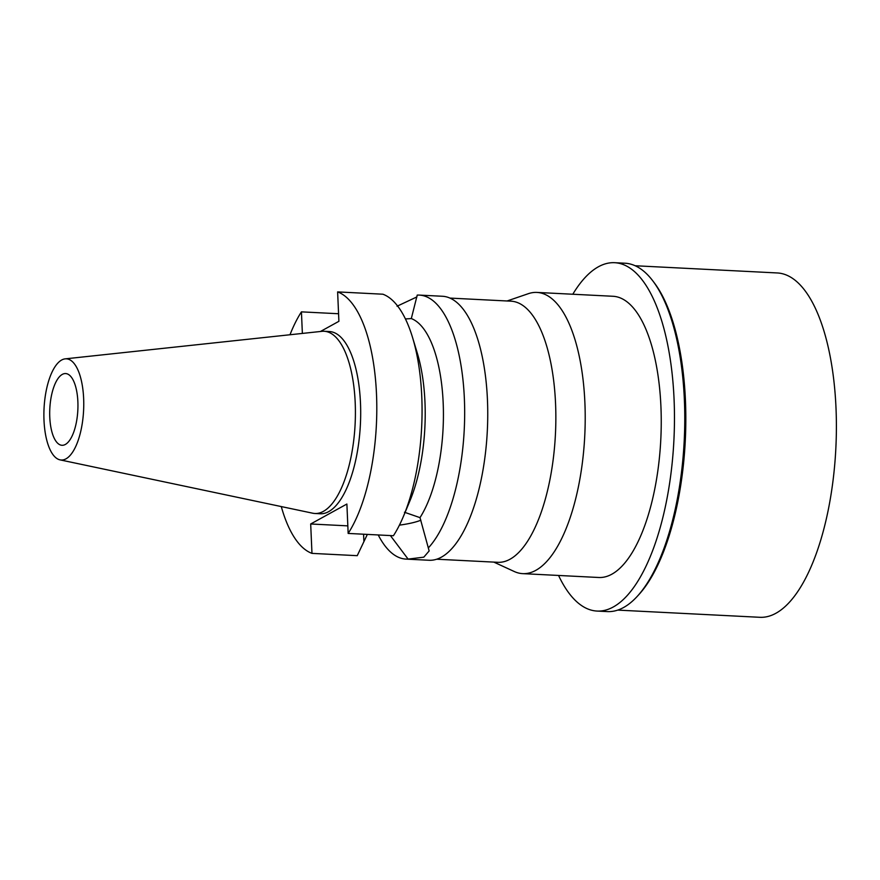 <?xml version="1.0" encoding="UTF-8"?>
<svg xmlns="http://www.w3.org/2000/svg" width="880" height="880" viewBox="0 0 880 880"><rect width="100%" height="100%" fill="white"/><g stroke="black" fill="none" stroke-linecap="round" stroke-linejoin="round"><path stroke-width="1.32" d="M83.644 398.497A50.666 19.8 92.9 0 1 60.038 459.866A50.666 19.8 92.9 0 1 44 420.354A50.666 19.8 92.9 0 1 65.153 358.864A50.666 19.8 92.9 0 1 83.644 398.497M77.869 401.676A35.915 14.036 -87.1 0 0 65.637 373.56A35.915 14.036 -87.1 0 0 49.775 417.164A35.915 14.036 -87.1 0 0 62.007 445.291A35.915 14.036 -87.1 0 0 77.869 401.676M65.153 358.864L321.915 331.331A91.223 35.64 92.9 0 1 324.126 331.265A91.223 35.64 92.9 0 1 355.201 402.71A91.223 35.64 92.9 0 1 314.897 513.491A91.223 35.64 92.9 0 1 312.708 513.205L60.038 459.866M314.897 513.491L320.177 513.755A91.223 35.64 -87.1 0 0 360.481 402.974A91.223 35.64 -87.1 0 0 329.406 331.54L324.126 331.265M320.43 331.496L338.899 321.31L337.623 291.907A132.165 51.645 92.9 0 1 376.497 394.141A132.165 51.645 92.9 0 1 348.161 533.434L346.885 504.031L310.684 523.985L311.971 553.377A132.165 51.645 92.9 0 1 281.281 506.572M289.993 334.752A132.165 51.645 92.9 0 1 301.433 311.861L302.368 333.432M420.871 520.223A46.255 10.01 -2.5 0 1 399.421 525.14M347.831 525.866L310.684 523.985M403.447 516.329A132.165 51.645 -87.1 0 0 421.762 396.44A132.165 51.645 -87.1 0 0 412.511 337.381L417.329 353.232A109.186 42.658 92.9 0 1 424.963 402.017A109.186 42.658 92.9 0 1 409.838 501.061L403.447 516.329A132.165 51.645 -87.1 0 1 393.426 535.722L348.161 533.434M412.511 337.381A132.165 51.645 -87.1 0 0 382.877 294.206L337.623 291.907M338.569 313.742L301.433 311.861M311.971 553.377L357.236 555.676L367.345 534.402M390.39 535.568L408.1 559.097L423.797 557.172L429.154 550.935L420.002 517.638L404.448 512.248M420.002 517.638A109.186 42.658 -87.1 0 0 443.179 402.941A109.186 42.658 -87.1 0 0 411.312 318.571L417.23 295.097A132.165 51.645 92.9 0 1 419.353 295.097A132.165 51.645 92.9 0 1 464.365 398.596A132.165 51.645 92.9 0 1 428.274 547.976M405.427 318.945L411.312 318.571M416.933 296.901L397.056 306.218M408.1 559.097A132.165 51.645 92.9 0 1 405.977 559.097L429.055 560.263A132.165 51.645 -87.1 0 0 487.443 399.762A132.165 51.645 -87.1 0 0 442.42 296.263L419.353 295.097M405.977 559.097A132.165 51.645 92.9 0 1 378.224 534.952M436.711 559.218L497.805 562.309A130.735 51.084 -87.1 0 0 555.555 403.557A130.735 51.084 -87.1 0 0 511.027 301.18L449.933 298.089M507.067 300.982L528.363 293.678A140.789 55.011 92.9 0 1 536.943 292.424A140.789 55.011 92.9 0 1 584.892 402.677A140.789 55.011 92.9 0 1 522.698 573.639A140.789 55.011 92.9 0 1 514.294 571.527L493.834 562.111M597.025 611.061L607.321 611.589A174.405 68.145 -87.1 0 0 637.054 596.585A174.405 68.145 -87.1 0 0 684.376 399.795A174.405 68.145 -87.1 0 0 653.026 281.16A174.405 68.145 -87.1 0 0 624.976 263.219L614.669 262.702A174.405 68.145 92.9 0 1 674.069 399.278A174.405 68.145 92.9 0 1 597.025 611.061A174.405 68.145 92.9 0 1 558.558 575.454M653.026 281.16L654.456 283.052A172.392 67.364 92.9 0 1 685.432 400.323A172.392 67.364 92.9 0 1 638.66 594.836L637.054 596.585M572.803 294.239A174.405 68.145 92.9 0 1 614.669 262.702M522.698 573.639L598.719 577.489A140.789 55.011 -87.1 0 0 660.924 406.527A140.789 55.011 -87.1 0 0 612.975 296.274L536.943 292.424M617.738 610.104L759.836 617.298A172.392 67.364 -87.1 0 0 836 407.957A172.392 67.364 -87.1 0 0 777.282 272.954L635.173 265.749M363.902 541.596L363.583 534.215"/></g></svg>
